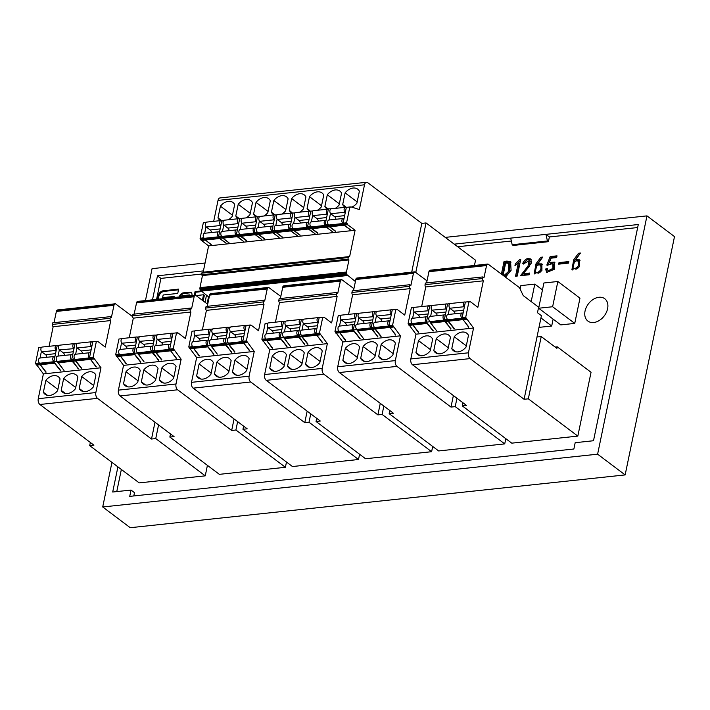 <?xml version="1.0" encoding="UTF-8"?>
<svg xmlns="http://www.w3.org/2000/svg" width="710" height="710" viewBox="0 0 710 710"><rect width="100%" height="100%" fill="white"/><g stroke="black" fill="none" stroke-linecap="round" stroke-linejoin="round"><path stroke-width="1.06" d="M559.001 262.62L568.843 261.564L568.524 263.108L558.681 264.164L559.001 262.62L559.986 263.357L559.844 264.04M540.798 257.277L542.786 257.073L537.843 263.836L541.899 263.889L541.925 270.705L534.204 273.669L535.979 263.845L540.798 257.277L541.783 258.023L536.964 264.582L534.745 273.989M517.27 276.048L515.54 276.226L518.309 262.895L514.954 265.611L515.336 263.774L519.676 259.532L520.714 259.425L517.27 276.048M207.755 303.924L207.311 303.969M207.08 303.8L208.518 296.86M574.745 323.405L560.785 324.896L538.659 308.238L543.895 282.988L557.847 281.497L579.972 298.156L574.745 323.405L552.62 306.747L538.659 308.238M456.956 398.239L455.216 406.635L504.721 443.901L505.804 438.665M504.721 443.901L438.665 450.948L389.169 413.681L389.817 410.531M383.853 406.04L382.113 414.427L431.618 451.702L432.701 446.457M431.618 451.702L365.561 458.749L316.056 421.474L316.713 418.332M158.57 424.944L155.747 438.576L205.252 475.851L207.418 465.361M205.252 475.851L139.196 482.889L89.691 445.623L90.347 442.472M585.04 311.095A13.996 9.949 -53 0 0 587.898 321.071A13.996 9.949 -53 0 0 604.263 315.879A13.996 9.949 -53 0 0 604.734 298.706A13.996 9.949 -53 0 0 593.294 299.336A13.996 9.949 -53 0 0 585.04 311.095M201.613 274.051L160.921 278.391L156.582 299.371M121.357 469.461L116.768 491.586M117.913 466.869L112.704 492.021L131.03 490.069L134.474 492.66L133.791 495.944M637.66 227.546L549.371 236.962L548.395 241.693L513.144 245.456L512.176 244.728L510.685 238.125L454.222 244.151M511.333 241.018L457.666 246.743M557.226 346.817L556.906 348.361L541.224 336.558L528.329 398.834L577.825 436.109L591.048 372.28L557.226 346.817L555.14 347.039M577.825 436.109L511.768 443.155L462.272 405.88L462.92 402.73M355.373 281.515L346.675 274.477L346.445 272.036L348.947 259.931L347.935 259.177L348.273 257.552A1.828 1.074 -96.1 0 1 349.08 256.621A1.828 1.074 -96.1 0 1 349.604 256.78L355.089 230.28L347.873 224.839L346.915 223.109A2.6 1.526 -96.1 0 1 346.569 222.816L349.844 206.983A2.707 1.589 -96.1 0 1 350.163 207.196L351.148 206.921L359.375 209.565L364.505 184.795A4.375 2.565 -96.1 0 1 366.502 182.292A4.375 2.565 -96.1 0 1 367.78 182.701L421.811 223.384L426.044 222.931L475.54 260.206L474.449 265.469M310.749 413.841L309.01 422.228L358.506 459.503L359.597 454.258M358.506 459.503L292.458 466.541L242.953 429.275L243.601 426.124M237.637 421.633L235.906 430.02L285.402 467.295L286.485 462.05M285.402 467.295L219.346 474.342L169.85 437.067L170.498 433.925M553.125 319.127L551.697 326.023L538.988 327.372M175.334 297.375A5.414 3.852 -53 0 0 175.068 297.144A5.414 3.852 -53 0 0 172.823 296.585L162.599 297.676L163.158 294.996L177.74 293.443L178.636 289.121L163.327 290.754A5.414 3.852 -53 0 0 157.957 296.105L157.638 297.65A5.414 3.852 -53 0 0 157.549 299.274M194.274 295.351L195.055 291.606L200.779 290.993M206.486 295.325L205.048 302.265M202.403 300.268L203.539 294.765L197.318 295.431L197.131 296.31M191.869 295.608L191.931 295.298A3.816 2.707 -53 0 0 191.15 292.582A3.816 2.707 -53 0 0 189.57 292.192L183.242 292.866A3.816 2.707 -53 0 0 179.452 296.629L179.39 296.94M501.429 274.051L504.056 261.386L506.984 261.076L510.596 261.741L511.085 270.341L505.538 277.148M524.308 263.481L522.729 263.366C524.237 260.401 525.977 258.795 527.947 258.555L530.752 258.946L531.479 262.922L523.376 273.696L529.589 273.03L529.225 274.77L520.51 275.702L528.009 266.055L529.207 260.597L524.308 263.481M556.64 257.579L551.12 258.165L549.389 262.416L554.474 262.167L554.315 269.321L546.7 272.356L545.573 269.055L547.224 268.407L548.022 270.829L552.939 268.416L552.868 263.632L546.824 265.052L550.179 256.567L557.004 255.84L556.64 257.579M578.517 253.257L580.505 253.044L575.561 259.807L579.609 259.86L579.644 266.685L571.923 269.649L573.698 259.825L578.517 253.257L579.502 254.002L574.683 260.561L572.464 269.969M131.03 490.069L129.726 496.379L573.875 449.004L575.18 442.694L593.507 440.733L638.29 224.52L545.937 234.371L549.371 236.962M203.433 270.901L157.478 275.799L160.921 278.391M157.478 275.799L152.508 299.806M548.395 241.693L547.428 240.965L545.937 234.371L510.685 238.125M205.066 263.011L152.064 268.664L145.461 300.561M111.949 462.379L102.71 506.976L597.616 454.187L646.97 215.875L445.241 237.388M646.97 215.875L674.5 236.599L625.146 474.919L130.241 527.707L102.71 506.976M597.616 454.187L625.146 474.919M547.428 240.965L512.176 244.728M56.197 350.456L41.704 351.778L45.617 354.725A3.523 2.059 -96.1 0 1 46.958 357.272M41.704 351.778A2.6 1.526 -96.1 0 1 40.896 348.947A2.6 1.526 -96.1 0 1 42.138 347.048L56.383 345.53A2.6 1.526 83.9 0 0 55.131 347.43A2.6 1.526 83.9 0 0 55.939 350.261M57.164 345.788A2.6 1.526 83.9 0 0 56.383 345.53M54.075 362.189L39.955 364.052L39.689 363.227L53.862 361.718M53.853 361.754L39.689 363.263M39.689 363.227A2.707 1.589 -96.1 0 1 38.517 360.289A2.707 1.589 -96.1 0 1 39.831 358.035L54.066 356.518A2.707 1.589 83.9 0 0 52.753 358.727A2.707 1.589 83.9 0 0 53.871 361.674M54.874 356.81L54.617 356.624A2.707 1.589 83.9 0 0 54.066 356.518M59.347 345.362L57.199 345.592L53.827 361.878L60.652 370.487M73.991 348.645L59.4 349.888L63.314 352.843A3.523 2.059 -96.1 0 1 64.654 355.39M59.4 349.888A2.6 1.526 -96.1 0 1 58.593 347.057A2.6 1.526 -96.1 0 1 59.835 345.158L74.071 343.64A2.6 1.526 83.9 0 0 72.828 345.539A2.6 1.526 83.9 0 0 73.636 348.37M74.958 343.977L74.949 343.977A2.6 1.526 83.9 0 0 74.071 343.64M57.652 362.171L57.386 361.346L71.621 359.828L71.888 360.653L57.652 362.171L64.033 370.451L57.022 361.017M71.621 359.863L57.386 361.381M57.386 361.346A2.707 1.589 -96.1 0 1 56.214 358.408A2.707 1.589 -96.1 0 1 57.528 356.145L71.763 354.627A2.707 1.589 83.9 0 0 70.45 356.881A2.707 1.589 83.9 0 0 71.621 359.828M72.677 355L72.314 354.734A2.707 1.589 83.9 0 0 71.763 354.627M41.659 347.252L38.775 347.554L35.5 363.387A2.707 1.589 83.9 0 0 35.802 363.644L39.307 363.272A2.707 1.589 -96.1 0 1 39.006 363.014L39.085 362.588M40.035 358.017L41.411 351.388M39.006 363.014L35.5 363.387M46.044 371.96L39.307 363.307L35.811 363.68L43.381 373.913L38.251 398.692A4.375 2.565 83.9 0 0 39.893 404.487L93.924 445.17L89.691 445.623M39.574 364.097L36.077 364.47M39.929 364.754L36.423 365.135M54.191 362.535L54.546 363.2L40.31 364.718L45.964 372.377M40.31 364.718L39.955 364.052M54.546 363.2L60.581 370.815M53.827 361.878L56.915 361.55M58.043 356.092L59.338 349.826M71.888 360.653L72.243 361.31L58.007 362.828M72.243 361.31L78.366 368.463M77.204 343.454L75.02 343.693L71.737 359.517A2.707 1.589 83.9 0 0 72.047 359.775L78.278 368.925M73.148 359.366L72.047 359.81L73.441 359.633A2.707 1.589 -96.1 0 1 73.148 359.366L71.737 359.517M57.9 389.391L45.857 380.32A10.996 7.819 127 0 1 58.318 376.744A10.996 7.819 127 0 1 60.066 378.918L57.643 390.615A10.996 7.819 127 0 1 45.085 394.316A10.996 7.819 127 0 1 43.381 392.248L47.535 395.381M45.857 380.32L43.381 392.248M75.713 387.491L63.669 378.421A10.996 7.819 127 0 1 76.13 374.844A10.996 7.819 127 0 1 77.887 377.019L75.464 388.716A10.996 7.819 127 0 1 62.897 392.417A10.996 7.819 127 0 1 61.202 390.349L65.355 393.482M61.202 390.349L63.669 378.421M114.124 304.581L115.402 303.765L57.359 309.968L56.534 310.723L114.124 304.581L111.408 317.405L110.396 316.651L52.806 322.793L52.469 324.408A1.828 1.074 83.9 0 0 53.161 326.707L49.096 346.311M56.534 310.723L53.995 322.668M155.747 438.576L151.514 439.029L97.492 398.345L39.893 404.487M53.161 326.707L110.76 320.565L105.266 347.066L98.051 341.625L96.729 341.652A2.6 1.526 83.9 0 0 96.374 341.412L93.099 357.245A2.707 1.589 83.9 0 0 93.4 357.503L100.98 367.771L95.85 392.55A4.375 2.565 83.9 0 0 97.492 398.345M100.98 367.771L43.381 373.913M79.2 388.432L81.677 376.495A10.996 7.819 127 0 1 94.137 372.927A10.996 7.819 127 0 1 95.886 375.093L93.463 386.799A10.996 7.819 127 0 1 80.904 390.491A10.996 7.819 127 0 1 79.2 388.432L83.363 391.556M94.022 358.985L90.445 359.366L96.205 366.644M90.463 353.056L90.161 352.826A2.707 1.589 83.9 0 0 89.611 352.728A2.707 1.589 83.9 0 0 88.297 354.982A2.707 1.589 83.9 0 0 89.469 357.92L96.125 367.026M90.09 359.411L75.855 360.928L75.233 359.438A2.707 1.589 -96.1 0 1 74.062 356.5A2.707 1.589 -96.1 0 1 75.375 354.246L89.611 352.728M81.632 368.215L75.855 360.928M81.552 368.579L75.526 360.964L72.668 361.266M110.76 320.565A1.828 1.074 -96.1 0 1 110.068 318.266L52.469 324.408M110.396 316.651L110.068 318.266M113.919 305.309L56.321 311.45M114.461 304.146L56.871 310.288M114.958 303.827L57.359 309.968M132.61 316.624L115.402 303.765M75.526 360.964L75.171 360.298L72.314 360.609M75.171 360.298L74.692 358.887M73.228 358.985L74.656 358.834M75.633 354.219L76.991 347.651M151.514 439.029L154.993 422.246M96.374 341.412L92.797 341.794L89.513 357.627A2.707 1.589 83.9 0 0 89.824 357.884L93.4 357.503M93.099 357.245L89.513 357.627M97.11 341.412L96.498 341.483M89.824 357.884L90.445 359.366M93.4 357.538L89.824 357.92M97.554 341.35L96.48 341.466M93.667 358.328L90.09 358.71M92.744 342.025A2.6 1.526 83.9 0 0 91.927 341.741A2.6 1.526 83.9 0 0 90.676 343.64A2.6 1.526 83.9 0 0 91.483 346.471L77.248 347.989L81.162 350.935A3.523 2.059 -96.1 0 1 82.502 353.482M77.248 347.989A2.6 1.526 -96.1 0 1 76.44 345.158A2.6 1.526 -96.1 0 1 77.683 343.258L91.927 341.741M89.469 357.955L75.233 359.473M75.233 359.438L89.469 357.92M89.735 358.745L75.5 360.263M93.72 385.565L81.677 376.495M428.778 310.714L414.276 312.036L418.199 314.991A3.523 2.059 -96.1 0 1 419.539 317.539M414.276 312.036A2.6 1.526 -96.1 0 1 413.468 309.205A2.6 1.526 -96.1 0 1 414.72 307.306L428.955 305.788A2.6 1.526 83.9 0 0 427.713 307.687A2.6 1.526 83.9 0 0 428.512 310.518M429.736 306.045A2.6 1.526 83.9 0 0 428.955 305.788M426.648 322.446L412.537 324.319L412.261 323.494L426.444 321.976M426.435 322.012L412.27 323.529M412.261 323.494A2.707 1.589 -96.1 0 1 411.09 320.547A2.707 1.589 -96.1 0 1 412.412 318.293L426.648 316.775A2.707 1.589 83.9 0 0 425.334 318.985A2.707 1.589 83.9 0 0 426.453 321.932M427.455 317.077L427.198 316.882A2.707 1.589 83.9 0 0 426.648 316.775M431.928 305.62L429.781 305.85L426.408 322.136L433.224 330.745M446.572 308.903L431.973 310.146L435.896 313.101A3.523 2.059 -96.1 0 1 437.227 315.648M431.973 310.146A2.6 1.526 -96.1 0 1 431.165 307.323A2.6 1.526 -96.1 0 1 432.417 305.424L446.652 303.907A2.6 1.526 83.9 0 0 445.401 305.797A2.6 1.526 83.9 0 0 446.208 308.628M447.54 304.235L447.531 304.235A2.6 1.526 83.9 0 0 446.652 303.907M430.224 322.429L429.958 321.603L444.194 320.086L444.469 320.911L430.224 322.429L436.543 330.718L429.603 321.284M444.203 320.121L429.967 321.639M429.958 321.603A2.707 1.589 -96.1 0 1 428.787 318.666A2.707 1.589 -96.1 0 1 430.1 316.411L444.345 314.894A2.707 1.589 83.9 0 0 443.022 317.148A2.707 1.589 83.9 0 0 444.194 320.086M445.25 315.267L444.895 314.991A2.707 1.589 83.9 0 0 444.345 314.894M414.232 307.51L411.356 307.812L408.081 323.645A2.707 1.589 83.9 0 0 408.383 323.902L411.88 323.529A2.707 1.589 -96.1 0 1 411.578 323.272L411.667 322.846M412.616 318.275L413.983 311.646M411.578 323.272L408.081 323.645M418.625 332.218L411.889 323.565L408.383 323.938L415.962 334.179L410.833 358.949A4.375 2.565 83.9 0 0 412.474 364.745L466.497 405.428L462.272 405.88M412.155 324.355L408.649 324.727M412.51 325.02L409.004 325.393M426.772 322.802L427.127 323.458L412.892 324.976L418.536 332.635M412.892 324.976L412.537 324.319M427.127 323.458L433.153 331.073M426.408 322.136L429.488 321.808M430.624 316.349L431.92 310.084M444.469 320.911L444.824 321.568L430.579 323.086M444.824 321.568L450.948 328.73M449.776 303.72L447.593 303.951L444.318 319.775A2.707 1.589 83.9 0 0 444.62 320.041L450.85 329.192M430.473 349.648L418.43 340.578A10.996 7.819 127 0 1 430.89 337.002A10.996 7.819 127 0 1 432.647 339.176L430.224 350.873A10.996 7.819 127 0 1 417.666 354.574A10.996 7.819 127 0 1 415.962 352.506L420.116 355.639M418.43 340.578L415.962 352.506M448.294 347.749L436.251 338.679A10.996 7.819 127 0 1 448.711 335.102A10.996 7.819 127 0 1 450.459 337.277L448.037 348.974A10.996 7.819 127 0 1 435.478 352.675A10.996 7.819 127 0 1 433.774 350.607L437.928 353.74M433.774 350.607L436.251 338.679M486.705 264.839L487.974 264.022L429.94 270.226L429.106 270.98L486.705 264.839L483.989 277.663L482.978 276.909L425.379 283.05L425.05 284.674A1.828 1.074 83.9 0 0 425.743 286.964L421.678 306.569M429.106 270.98L426.577 282.926M444.62 320.041L446.022 319.89A2.707 1.589 -96.1 0 1 445.729 319.633L444.318 319.775M541.224 336.558L536.991 337.01L541.41 315.684L537.479 312.728L538.624 307.19L523.234 295.591L519.427 287.603L487.974 264.022M528.329 398.834L524.095 399.286L470.064 358.603L412.474 364.745M425.743 286.964L483.332 280.823L477.848 307.323L470.623 301.883L469.31 301.919A2.6 1.526 83.9 0 0 468.955 301.67L465.671 317.503A2.707 1.589 83.9 0 0 465.982 317.76L473.561 328.029L468.422 352.808A4.375 2.565 83.9 0 0 470.064 358.603M473.561 328.029L415.962 334.179M451.782 348.69L454.249 336.762A10.996 7.819 127 0 1 466.71 333.185A10.996 7.819 127 0 1 468.467 335.351L466.044 347.057A10.996 7.819 127 0 1 453.486 350.758A10.996 7.819 127 0 1 451.782 348.69L455.935 351.814M466.603 319.252L463.026 319.633L468.778 326.902M463.044 313.314L462.742 313.092A2.707 1.589 83.9 0 0 462.192 312.986A2.707 1.589 83.9 0 0 460.879 315.24A2.707 1.589 83.9 0 0 462.05 318.178L468.698 327.283M462.672 319.669L448.436 321.186L447.806 319.695A2.707 1.589 -96.1 0 1 446.634 316.758A2.707 1.589 -96.1 0 1 447.957 314.503L462.192 312.986M454.205 328.481L448.436 321.186M454.134 328.836L448.099 321.222L445.241 321.523M483.332 280.823A1.828 1.074 -96.1 0 1 482.64 278.524L425.05 284.674M482.978 276.909L482.64 278.524M486.492 265.567L428.893 271.708M487.042 264.404L429.443 270.545M487.539 264.084L429.94 270.226M448.099 321.222L447.744 320.565L444.895 320.867M447.744 320.565L447.273 319.145M444.629 320.077L447.238 319.092M448.205 314.477L449.563 307.909M524.095 399.286L536.991 337.01M468.955 301.67L465.37 302.052L462.095 317.885A2.707 1.589 83.9 0 0 462.396 318.142L465.982 317.76M465.671 317.503L462.095 317.885M469.692 301.67L469.079 301.741M462.396 318.142L463.026 319.633M465.982 317.796L462.405 318.178M470.127 301.617L469.053 301.723M466.248 318.586L462.672 318.967M465.325 302.291A2.6 1.526 83.9 0 0 464.5 301.998A2.6 1.526 83.9 0 0 463.257 303.898A2.6 1.526 83.9 0 0 464.056 306.729L449.82 308.246L453.743 311.193A3.523 2.059 -96.1 0 1 455.083 313.749M449.82 308.246A2.6 1.526 -96.1 0 1 449.013 305.415A2.6 1.526 -96.1 0 1 450.264 303.516L464.5 301.998M462.05 318.213L447.815 319.731M447.806 319.695L462.05 318.178M462.316 319.003L448.081 320.529M466.301 345.832L454.249 336.762M282.562 326.307L268.069 327.63L271.992 330.585A3.523 2.059 -96.1 0 1 273.323 333.132M268.069 327.63A2.6 1.526 -96.1 0 1 267.262 324.798A2.6 1.526 -96.1 0 1 268.513 322.908L282.749 321.381A2.6 1.526 83.9 0 0 281.497 323.281A2.6 1.526 83.9 0 0 282.305 326.112M283.53 321.639A2.6 1.526 83.9 0 0 282.749 321.381M280.441 338.04L266.321 339.912L266.055 339.087L280.228 337.57M280.219 337.614L266.055 339.123M266.055 339.087A2.707 1.589 -96.1 0 1 264.883 336.149A2.707 1.589 -96.1 0 1 266.197 333.895L280.432 332.369A2.707 1.589 83.9 0 0 279.119 334.579A2.707 1.589 83.9 0 0 280.237 337.534M281.249 332.67L280.991 332.475A2.707 1.589 83.9 0 0 280.432 332.369M285.722 321.213L283.565 321.444L280.193 337.729L287.017 346.338M300.357 324.497L285.766 325.748L289.68 328.695A3.523 2.059 -96.1 0 1 291.02 331.242M285.766 325.748A2.6 1.526 -96.1 0 1 284.958 322.917A2.6 1.526 -96.1 0 1 286.201 321.018L300.445 319.5A2.6 1.526 83.9 0 0 299.194 321.399A2.6 1.526 83.9 0 0 300.002 324.221M301.324 319.828L301.315 319.837A2.6 1.526 83.9 0 0 300.445 319.5M284.018 338.022L283.752 337.197L297.987 335.679L298.253 336.505L284.018 338.022L290.337 346.311L283.388 336.877M299.043 330.86L298.679 330.585A2.707 1.589 83.9 0 0 298.129 330.487A2.707 1.589 83.9 0 0 296.815 332.741A2.707 1.589 83.9 0 0 297.987 335.679L283.752 337.232M283.752 337.197A2.707 1.589 -96.1 0 1 282.58 334.259A2.707 1.589 -96.1 0 1 283.893 332.005L298.129 330.487M268.025 323.103L265.141 323.414L261.866 339.238A2.707 1.589 83.9 0 0 262.167 339.495L265.673 339.123A2.707 1.589 -96.1 0 1 265.371 338.865L265.46 338.439M266.401 333.869L267.776 327.239M265.371 338.865L261.866 339.238M272.409 347.82L265.673 339.158L262.176 339.531L269.747 349.773L264.617 374.543A4.375 2.565 83.9 0 0 266.259 380.338L320.29 421.021L316.056 421.474M265.939 339.948L262.443 340.33M266.294 340.614L262.798 340.986M280.556 338.395L280.911 339.052L266.676 340.569L272.329 348.228M266.676 340.569L266.321 339.912M280.911 339.052L286.946 346.675M280.193 337.729L283.281 337.401M284.408 331.952L285.704 325.686M298.253 336.505L298.608 337.17L284.373 338.688M298.608 337.17L304.741 344.323M303.569 319.314L301.386 319.544L298.102 335.377A2.707 1.589 83.9 0 0 298.413 335.635L304.643 344.785M299.514 335.226L298.413 335.67L299.806 335.484A2.707 1.589 -96.1 0 1 299.514 335.226L298.102 335.377M284.266 365.242L272.223 356.171A10.996 7.819 127 0 1 284.683 352.595A10.996 7.819 127 0 1 286.432 354.769L284.009 366.475A10.996 7.819 127 0 1 271.451 370.167A10.996 7.819 127 0 1 269.747 368.108L273.909 371.232M272.223 356.171L269.747 368.108M302.078 363.342L290.035 354.272A10.996 7.819 127 0 1 302.495 350.696A10.996 7.819 127 0 1 304.253 352.87L301.83 364.567A10.996 7.819 127 0 1 289.263 368.268A10.996 7.819 127 0 1 287.568 366.209L291.721 369.333M287.568 366.209L290.035 354.272M340.489 280.432L341.767 279.625L283.725 285.828L282.899 286.574L340.489 280.432L337.774 293.265L336.771 292.502L279.172 298.644L278.835 300.268A1.828 1.074 83.9 0 0 279.527 302.558L275.471 322.162M282.899 286.574L280.361 298.519M382.113 414.427L377.889 414.88L323.858 374.197L266.259 380.338M279.527 302.558L337.126 296.416L331.632 322.917L324.417 317.485L323.103 317.512A2.6 1.526 83.9 0 0 322.739 317.272L319.464 333.096A2.707 1.589 83.9 0 0 319.766 333.354L327.345 343.631L322.216 368.401A4.375 2.565 83.9 0 0 323.858 374.197M327.345 343.631L269.747 349.773M305.575 364.283L308.042 352.355A10.996 7.819 127 0 1 320.503 348.779A10.996 7.819 127 0 1 322.251 350.953L319.828 362.65A10.996 7.819 127 0 1 307.27 366.351A10.996 7.819 127 0 1 305.575 364.283L309.729 367.416M320.387 334.845L316.811 335.226L322.571 342.495M316.829 328.908L316.536 328.686A2.707 1.589 83.9 0 0 315.977 328.579A2.707 1.589 83.9 0 0 314.663 330.833A2.707 1.589 83.9 0 0 315.835 333.771L322.491 342.877M316.456 335.262L302.22 336.78L301.599 335.298A2.707 1.589 -96.1 0 1 300.428 332.351A2.707 1.589 -96.1 0 1 301.741 330.097L315.977 328.579M307.998 344.075L302.22 336.78M307.918 344.43L301.892 336.815L299.034 337.117M337.126 296.416A1.828 1.074 -96.1 0 1 336.433 294.126L278.835 300.268M336.771 292.502L336.433 294.126M340.285 281.16L282.686 287.302M340.827 279.997L283.237 286.139M341.324 279.678L283.725 285.828M353.899 288.659L341.767 279.625M301.892 336.815L301.537 336.158L298.679 336.46M301.537 336.158L301.058 334.738M299.593 334.845L301.022 334.685M301.998 330.07L303.356 323.511M377.889 414.88L380.276 403.342M322.739 317.272L319.163 317.654L315.888 333.478A2.707 1.589 83.9 0 0 316.19 333.736L319.766 333.354M319.464 333.096L315.888 333.478M323.476 317.272L322.864 317.334M316.19 333.736L316.811 335.226M319.766 333.389L316.19 333.771M323.92 317.21L322.846 317.326M320.033 334.179L316.456 334.561M319.109 317.885A2.6 1.526 83.9 0 0 318.293 317.592A2.6 1.526 83.9 0 0 317.042 319.491A2.6 1.526 83.9 0 0 317.849 322.322L303.614 323.84L307.536 326.795A3.523 2.059 -96.1 0 1 308.868 329.342M303.614 323.84A2.6 1.526 -96.1 0 1 302.806 321.009A2.6 1.526 -96.1 0 1 304.058 319.109L318.293 317.592M301.599 335.298L315.835 333.771L301.599 335.333M316.101 334.605L301.865 336.123M320.086 361.425L308.042 352.355M421.811 223.384L411.711 272.161M349.08 256.621L202.599 272.249A1.828 1.074 83.9 0 0 201.791 273.181L201.454 274.797L202.465 275.56L199.963 287.656L200.193 290.097L209.122 297.312M203.166 272.187L208.607 245.9L355.089 230.28M200.628 239.394L204.205 239.013L204.018 238.347L200.433 238.729L200.93 240.015L208.607 245.9M200.433 238.729A2.6 1.526 -96.1 0 1 200.087 238.436L203.362 222.612L206.228 222.31M366.502 182.292L220.02 197.921A4.375 2.565 -96.1 0 0 218.023 200.415L213.692 221.351M259.594 216.612L257.419 216.843L254.144 232.676L257.118 231.975M258.023 227.582L259.39 220.979M331.455 208.784L328.437 208.82L325.065 225.105L328.215 224.449M329.138 219.993L330.487 213.453M312.959 210.923L310.794 211.154L307.51 226.978L310.332 226.676L310.43 226.188M311.317 221.893L312.711 215.201M241.897 218.502L239.678 218.733L236.403 234.566L239.217 234.264L239.332 233.714M240.211 229.481L241.613 222.727M200.087 238.436L203.743 237.664M204.657 233.27L206.024 226.676M272.871 226.383L272.587 226.171A2.6 1.526 83.9 0 0 272.063 226.082A2.6 1.526 83.9 0 0 270.803 228.292A2.6 1.526 83.9 0 0 271.974 231.096L272.924 232.836L258.688 234.353L264.599 238.808M343.968 218.84L343.649 218.591A2.6 1.526 83.9 0 0 343.125 218.502A2.6 1.526 83.9 0 0 341.865 220.703A2.6 1.526 83.9 0 0 343.036 223.517L343.986 225.256L329.751 226.774L335.706 231.256M255.067 228.194L254.89 228.061A2.6 1.526 83.9 0 0 254.366 227.972A2.6 1.526 83.9 0 0 253.106 230.173A2.6 1.526 83.9 0 0 254.278 232.986L255.227 234.717L240.992 236.235L246.805 240.619M290.585 224.582L290.212 224.298A2.6 1.526 83.9 0 0 289.689 224.2A2.6 1.526 83.9 0 0 288.429 226.41A2.6 1.526 83.9 0 0 289.6 229.223L290.55 230.954L276.314 232.472L282.323 236.998M326.014 220.526L325.952 220.482A2.6 1.526 83.9 0 0 325.437 220.393A2.6 1.526 83.9 0 0 324.168 222.594A2.6 1.526 83.9 0 0 325.34 225.407L326.289 227.138L312.054 228.655L317.902 233.066M219.496 232.081L219.212 231.868A2.6 1.526 83.9 0 0 218.698 231.771A2.6 1.526 83.9 0 0 217.429 233.98A2.6 1.526 83.9 0 0 218.609 236.794L219.559 238.524L205.314 240.042L211.234 244.497M308.406 222.665L308.042 222.39A2.6 1.526 83.9 0 0 307.528 222.301A2.6 1.526 83.9 0 0 306.258 224.502A2.6 1.526 83.9 0 0 307.43 227.315L308.38 229.055L294.144 230.572L300.144 235.081M237.282 230.324L236.838 229.987A2.6 1.526 83.9 0 0 236.323 229.898A2.6 1.526 83.9 0 0 235.054 232.099A2.6 1.526 83.9 0 0 236.226 234.912L237.175 236.643L222.94 238.161L229.019 242.74M277.219 214.731L275.24 214.944L271.957 230.777L274.823 230.217M275.764 225.691L277.104 219.23M275.125 230.759L272.303 231.061L272.498 231.735L275.311 231.433L275.125 230.759A2.6 1.526 -96.1 0 1 274.779 230.475M272.498 231.735L272.8 232.356L275.613 232.055L275.311 231.433M272.8 232.356L273.261 232.8L276.075 232.498L275.613 232.055M349.844 206.983L346.347 207.364L343.072 223.188L346.569 222.816M346.915 223.109L343.418 223.481L343.605 224.147L347.11 223.774M343.605 224.147L343.906 224.768L347.412 224.395M343.906 224.768L347.873 224.839M349.915 207.018L350.651 206.938M254.677 233.634L257.57 233.324L257.384 232.658L254.491 232.96L254.979 234.256L257.872 233.945L257.57 233.324M254.979 234.256L255.44 234.699L258.333 234.389L257.872 233.945M295.058 212.831L292.973 213.053L289.698 228.877L292.644 228.3M293.585 223.783L294.925 217.304M292.937 228.86L290.044 229.17L290.239 229.836L293.132 229.534L292.937 228.86A2.6 1.526 -96.1 0 1 292.591 228.576M290.239 229.836L290.541 230.457L293.425 230.155L293.132 229.534M290.541 230.457L293.887 230.599L293.425 230.155M325.597 226.064L328.686 225.736L328.49 225.07L325.411 225.398L325.597 226.064L325.899 226.685L328.987 226.357L328.686 225.736M325.899 226.685L326.36 227.129L329.449 226.801L328.987 226.357M223.481 220.837L221.786 221.023L218.591 236.465L221.52 235.986M222.47 231.371L223.792 224.999M221.831 236.448L218.937 236.758L219.124 237.424L222.017 237.113L221.831 236.448A2.6 1.526 -96.1 0 1 221.484 236.155M219.124 237.424L219.425 238.045L222.319 237.735L222.017 237.113M219.425 238.045L222.78 238.178L222.319 237.735M221.786 221.023L223.792 220.473M308.051 227.937L310.865 227.635L310.678 226.969L307.865 227.271L308.353 228.558L311.166 228.256L310.865 227.635M308.353 228.558L311.628 228.709L311.166 228.256M236.945 235.525L239.758 235.223L239.572 234.557L236.749 234.859L237.246 236.146L240.06 235.844L239.758 235.223M237.246 236.146L240.521 236.288L240.06 235.844M200.948 291.162L347.43 275.542M200.495 290.718L346.977 275.089M200.193 290.097L346.675 274.477M199.945 289.219L346.427 273.598M199.856 288.464L346.338 272.844M199.963 287.656L346.445 272.036M202.465 275.56L348.947 259.931M201.454 274.797L347.935 259.177M201.791 273.181L348.273 257.552M273.261 232.8L279.136 237.513L272.924 232.836M264.546 239.066L258.333 234.389M255.44 234.699L261.653 239.377L255.227 234.717M246.734 240.965L240.521 236.288M237.699 236.59L243.388 241.32L237.175 236.643M228.993 242.855L222.78 238.178M219.887 238.489L226.099 243.166L219.559 238.524M211.172 244.755L204.205 239.013M201.383 240.459L204.968 240.078M344.368 225.212L350.58 229.889L343.986 225.256M335.652 231.478L329.449 226.801M326.36 227.129L332.573 231.806L326.289 227.138M317.84 233.386L311.628 228.709M308.814 229.002L315.027 233.679L308.38 229.055M300.099 235.276L293.887 230.599M290.993 230.901L297.206 235.578L290.55 230.954M282.287 237.175L276.075 232.498M200.93 240.015L204.507 239.634M331.517 208.491L332.182 208.713M327.558 209.201A10.996 7.819 127 0 1 326.627 208.642A10.996 7.819 127 0 1 324.878 206.468L327.301 194.771A10.996 7.819 127 0 1 339.859 191.07A10.996 7.819 127 0 1 341.563 193.138L339.087 205.066A10.996 7.819 127 0 1 335.235 208.385M274.104 214.908A10.996 7.819 127 0 1 273.181 214.34A10.996 7.819 127 0 1 271.433 212.166L273.856 200.468A10.996 7.819 127 0 1 286.414 196.768A10.996 7.819 127 0 1 288.118 198.835L285.642 210.763A10.996 7.819 127 0 1 281.79 214.083M238.48 218.707A10.996 7.819 127 0 1 237.557 218.139A10.996 7.819 127 0 1 235.8 215.973L238.223 204.267A10.996 7.819 127 0 1 250.781 200.566A10.996 7.819 127 0 1 252.485 202.634L250.018 214.562A10.996 7.819 127 0 1 246.157 217.881M309.738 211.101A10.996 7.819 127 0 1 308.814 210.542A10.996 7.819 127 0 1 307.066 208.367L309.489 196.67A10.996 7.819 127 0 1 322.047 192.969A10.996 7.819 127 0 1 323.742 195.037L321.275 206.965A10.996 7.819 127 0 1 317.423 210.284M256.292 216.807A10.996 7.819 127 0 1 255.369 216.239A10.996 7.819 127 0 1 253.612 214.065L256.035 202.368A10.996 7.819 127 0 1 268.602 198.667A10.996 7.819 127 0 1 270.297 200.735L267.83 212.663A10.996 7.819 127 0 1 263.969 215.982M291.925 213A10.996 7.819 127 0 1 291.002 212.441A10.996 7.819 127 0 1 289.245 210.266L291.668 198.569A10.996 7.819 127 0 1 304.226 194.868A10.996 7.819 127 0 1 305.93 196.936L303.463 208.864A10.996 7.819 127 0 1 299.602 212.184M220.659 220.606A10.996 7.819 127 0 1 219.736 220.038A10.996 7.819 127 0 1 217.988 217.872L220.411 206.166A10.996 7.819 127 0 1 232.969 202.474A10.996 7.819 127 0 1 234.673 204.533L232.197 216.461A10.996 7.819 127 0 1 228.345 219.789M351.787 207.125A10.996 7.819 127 0 0 356.908 203.166L359.375 191.23A10.996 7.819 127 0 0 357.68 189.171A10.996 7.819 127 0 0 345.113 192.863L342.69 204.569L346.391 207.355M345.371 207.302A10.996 7.819 127 0 1 344.448 206.743A10.996 7.819 127 0 1 342.69 204.569M238.604 223.961L238.161 223.623A2.707 1.589 83.9 0 1 237.309 220.677A2.707 1.589 83.9 0 1 238.604 218.689A2.707 1.589 83.9 0 1 239.474 218.999L239.652 218.902M238.604 218.689L224.369 220.207A2.707 1.589 -96.1 0 0 223.073 222.195A2.707 1.589 -96.1 0 0 223.916 225.141L227.839 228.096A3.523 2.059 -96.1 0 1 229.179 230.652M222.94 238.161L221.99 236.43A2.6 1.526 -96.1 0 1 220.819 233.617A2.6 1.526 -96.1 0 1 222.088 231.416L236.323 229.898M236.226 234.912L221.99 236.43M222.186 237.096L236.421 235.578M222.478 237.717L236.723 236.199M239.226 218.822L239.669 218.778M223.916 225.141L238.161 223.623M309.729 216.301L309.365 216.026A2.707 1.589 83.9 0 1 308.513 213.08A2.707 1.589 83.9 0 1 309.808 211.092A2.707 1.589 83.9 0 1 310.678 211.402L310.678 211.402M309.808 211.092L295.573 212.618A2.707 1.589 -96.1 0 0 294.277 214.597A2.707 1.589 -96.1 0 0 295.129 217.553L299.043 220.499A3.523 2.059 -96.1 0 1 300.383 223.064M294.144 230.572L293.195 228.833A2.6 1.526 -96.1 0 1 292.023 226.02A2.6 1.526 -96.1 0 1 293.292 223.819L307.528 222.301M307.43 227.315L293.195 228.833M293.39 229.508L307.625 227.981M293.683 230.12L307.927 228.602M310.43 211.234L307.066 208.367M295.129 217.553L309.365 216.026M220.81 225.718L220.535 225.505A2.707 1.589 83.9 0 1 219.683 222.558A2.707 1.589 83.9 0 1 220.979 220.57A2.707 1.589 83.9 0 1 221.848 220.881L222.629 220.615M220.979 220.57L206.743 222.088A2.707 1.589 -96.1 0 0 205.447 224.076A2.707 1.589 -96.1 0 0 206.299 227.023L210.213 229.978A3.523 2.059 -96.1 0 1 211.553 232.534M205.314 240.042L204.365 238.311A2.6 1.526 -96.1 0 1 203.193 235.498A2.6 1.526 -96.1 0 1 204.462 233.288L218.698 231.771M218.609 236.794L204.365 238.311M204.56 238.977L218.795 237.459M204.862 239.598L219.097 238.081M221.6 220.703L222.345 220.624M206.299 227.023L220.535 225.505M327.328 214.163L327.266 214.118A2.707 1.589 83.9 0 1 326.414 211.172A2.707 1.589 83.9 0 1 327.718 209.184A2.707 1.589 83.9 0 1 328.331 209.317M327.718 209.184L313.483 210.701A2.707 1.589 -96.1 0 0 312.178 212.689A2.707 1.589 -96.1 0 0 313.03 215.636L316.953 218.591A3.523 2.059 -96.1 0 1 318.293 221.147M312.054 228.655L311.104 226.925A2.6 1.526 -96.1 0 1 309.933 224.112A2.6 1.526 -96.1 0 1 311.193 221.91L325.437 220.393M325.34 225.407L311.104 226.925M311.291 227.59L325.526 226.073M311.592 228.212L325.828 226.694M313.03 215.636L327.266 214.118M291.908 218.218L291.526 217.934A2.707 1.589 83.9 0 1 290.674 214.988A2.707 1.589 83.9 0 1 291.97 213A2.707 1.589 83.9 0 1 292.839 213.311L292.839 213.311M291.97 213L277.734 214.518A2.707 1.589 -96.1 0 0 276.438 216.506A2.707 1.589 -96.1 0 0 277.291 219.452L281.213 222.407A3.523 2.059 -96.1 0 1 282.544 224.963M276.314 232.472L275.365 230.741A2.6 1.526 -96.1 0 1 274.184 227.928A2.6 1.526 -96.1 0 1 275.453 225.718L289.689 224.2M289.6 229.223L275.365 230.741M275.551 231.407L289.786 229.889M275.853 232.028L290.088 230.51M292.591 213.133L289.245 210.266M277.291 219.452L291.526 217.934M256.39 221.839L256.204 221.697A2.707 1.589 83.9 0 1 255.352 218.751A2.707 1.589 83.9 0 1 256.656 216.763A2.707 1.589 83.9 0 1 257.393 216.976M256.656 216.763L242.421 218.281A2.707 1.589 -96.1 0 0 241.116 220.269A2.707 1.589 -96.1 0 0 241.968 223.215L245.891 226.171A3.523 2.059 -96.1 0 1 247.231 228.735M240.992 236.235L240.042 234.504A2.6 1.526 -96.1 0 1 238.871 231.691A2.6 1.526 -96.1 0 1 240.131 229.49L254.366 227.972M254.278 232.986L240.042 234.504M240.228 235.17L254.464 233.652M240.53 235.791L254.766 234.273M241.968 223.215L256.204 221.697M345.291 212.476L344.962 212.237A2.707 1.589 83.9 0 1 344.11 209.281A2.707 1.589 83.9 0 1 345.415 207.302A2.707 1.589 83.9 0 1 346.276 207.604L346.276 207.604M345.415 207.302L331.18 208.82A2.707 1.589 -96.1 0 0 329.875 210.808A2.707 1.589 -96.1 0 0 330.727 213.754L334.65 216.701A3.523 2.059 -96.1 0 1 335.99 219.266M329.751 226.774L328.801 225.034A2.6 1.526 -96.1 0 1 327.63 222.23A2.6 1.526 -96.1 0 1 328.89 220.02L343.125 218.502M343.036 223.517L328.801 225.034M328.987 225.709L343.223 224.191M329.289 226.33L343.525 224.813M330.727 213.754L344.962 212.237M274.184 220.029L273.9 219.816A2.707 1.589 83.9 0 1 273.048 216.861A2.707 1.589 83.9 0 1 274.353 214.881A2.707 1.589 83.9 0 1 275.187 215.165M274.353 214.881L260.108 216.399A2.707 1.589 -96.1 0 0 258.813 218.387A2.707 1.589 -96.1 0 0 259.665 221.334L263.587 224.28A3.523 2.059 -96.1 0 1 264.919 226.845M258.688 234.353L257.739 232.614A2.6 1.526 -96.1 0 1 256.567 229.809A2.6 1.526 -96.1 0 1 257.828 227.599L272.063 226.082M271.974 231.096L257.739 232.614M257.925 233.288L272.161 231.771M258.227 233.909L272.462 232.392M259.665 221.334L273.9 219.816M357.157 201.933L345.113 192.863M221.733 220.695L217.988 217.872M220.411 206.166L232.454 215.237M291.668 198.569L303.711 207.639M257.366 216.887L253.612 214.065M256.035 202.368L268.087 211.438M309.489 196.67L321.532 205.74M239.545 218.786L235.8 215.973M238.223 204.267L250.266 213.337M275.178 214.988L271.433 212.166M273.856 200.468L285.899 209.539M328.375 209.104L324.878 206.468M327.301 194.771L339.344 203.832M415.794 272.418L426.044 222.931M209.459 334.108L194.966 335.431L198.88 338.377A3.523 2.059 -96.1 0 1 200.22 340.933M194.966 335.431A2.6 1.526 -96.1 0 1 194.158 332.599A2.6 1.526 -96.1 0 1 195.401 330.7L209.636 329.183A2.6 1.526 83.9 0 0 208.394 331.082A2.6 1.526 83.9 0 0 209.201 333.913M210.426 329.44A2.6 1.526 83.9 0 0 209.636 329.183M207.338 345.841L193.218 347.714L192.951 346.879L207.125 345.371M207.116 345.406L192.951 346.915M192.951 346.879A2.707 1.589 -96.1 0 1 191.78 343.942A2.707 1.589 -96.1 0 1 193.093 341.688L207.329 340.17A2.707 1.589 83.9 0 0 206.015 342.38A2.707 1.589 83.9 0 0 207.134 345.326M208.137 340.463L207.879 340.276A2.707 1.589 83.9 0 0 207.329 340.17M212.609 329.014L210.462 329.245L207.089 345.53L213.905 354.139M227.253 332.298L212.654 333.54L216.577 336.496A3.523 2.059 -96.1 0 1 217.917 339.043M212.654 333.54A2.6 1.526 -96.1 0 1 211.855 330.709A2.6 1.526 -96.1 0 1 213.098 328.819L227.333 327.292A2.6 1.526 83.9 0 0 226.091 329.192A2.6 1.526 83.9 0 0 226.898 332.023M228.221 327.63L228.212 327.63A2.6 1.526 83.9 0 0 227.333 327.292M210.914 345.823L210.639 344.998L224.884 343.48L225.15 344.306L210.914 345.823L217.296 354.104L210.284 344.669M224.884 343.516L210.648 345.033A2.707 1.589 -96.1 0 1 209.468 342.06A2.707 1.589 -96.1 0 1 210.79 339.797L225.026 338.279A2.707 1.589 83.9 0 0 223.712 340.534A2.707 1.589 83.9 0 0 224.884 343.48M225.94 338.652L225.576 338.386A2.707 1.589 83.9 0 0 225.026 338.279M194.913 330.904L192.037 331.206L188.762 347.039A2.707 1.589 83.9 0 0 189.064 347.296L192.57 346.924A2.707 1.589 -96.1 0 1 192.259 346.666L192.348 346.24M193.298 341.67L194.673 335.04M192.259 346.666L188.762 347.039M199.306 355.612L192.57 346.959L189.064 347.332L196.643 357.565L191.514 382.344A4.375 2.565 83.9 0 0 193.155 388.139L247.186 428.822L242.953 429.275M192.836 347.749L189.33 348.122M193.191 348.415L189.685 348.787M207.453 346.187L207.808 346.853L193.573 348.37L199.226 356.029M193.573 348.37L193.218 347.714M207.808 346.853L213.843 354.467M207.089 345.53L210.178 345.202M211.305 339.744L212.601 333.478M225.15 344.306L225.505 344.962L211.269 346.48M225.505 344.962L231.629 352.124M230.457 327.115L228.283 327.345L224.999 343.17A2.707 1.589 83.9 0 0 225.31 343.427L231.54 352.577M211.163 373.043L199.119 363.973A10.996 7.819 127 0 1 211.58 360.396A10.996 7.819 127 0 1 213.328 362.57L210.905 374.268A10.996 7.819 127 0 1 198.347 377.968A10.996 7.819 127 0 1 196.643 375.901L200.797 379.033M199.119 363.973L196.643 375.901M228.975 371.144L216.932 362.073A10.996 7.819 127 0 1 229.392 358.497A10.996 7.819 127 0 1 231.14 360.671L228.718 372.368A10.996 7.819 127 0 1 216.159 376.069A10.996 7.819 127 0 1 214.464 374.001L218.618 377.134M214.464 374.001L216.932 362.073M267.386 288.233L268.664 287.417L210.621 293.62L209.796 294.375L267.386 288.233L264.67 301.058L263.658 300.303L206.069 306.445L205.731 308.06A1.828 1.074 83.9 0 0 206.424 310.359L202.359 329.964M209.796 294.375L207.258 306.321M225.31 343.427L226.703 343.285A2.707 1.589 -96.1 0 1 226.41 343.019L224.999 343.17M309.01 422.228L304.776 422.681L250.754 381.998L193.155 388.139M206.424 310.359L264.014 304.217L258.529 330.718L251.305 325.278L249.991 325.304A2.6 1.526 83.9 0 0 249.636 325.065L246.361 340.898A2.707 1.589 83.9 0 0 246.663 341.155L254.242 351.423L249.112 376.202A4.375 2.565 83.9 0 0 250.754 381.998M254.242 351.423L196.643 357.565M232.463 372.084L234.939 360.147A10.996 7.819 127 0 1 247.399 356.58A10.996 7.819 127 0 1 249.148 358.745L246.725 370.451A10.996 7.819 127 0 1 234.167 374.143A10.996 7.819 127 0 1 232.463 372.084L236.625 375.208M247.284 342.637L243.708 343.019L249.467 350.296M243.725 336.709L243.423 336.478A2.707 1.589 83.9 0 0 242.873 336.38A2.707 1.589 83.9 0 0 241.56 338.635A2.707 1.589 83.9 0 0 242.731 341.572L249.387 350.678M243.352 343.063L229.117 344.581L228.496 343.09A2.707 1.589 -96.1 0 1 227.324 340.152A2.707 1.589 -96.1 0 1 228.638 337.898L242.873 336.38M234.886 351.867L229.117 344.581M234.815 352.231L228.78 344.616L225.931 344.918M264.014 304.217A1.828 1.074 -96.1 0 1 263.33 301.919L205.731 308.06M263.658 300.303L263.33 301.919M267.173 288.961L209.583 295.103M267.723 287.798L210.124 293.94M268.22 287.479L210.621 293.62M280.787 296.452L268.664 287.417M228.78 344.616L228.425 343.951L225.576 344.261M228.425 343.951L227.954 342.539M225.31 343.471L227.919 342.486M228.895 337.871L230.253 331.304M304.776 422.681L307.164 411.143M249.636 325.065L246.059 325.446L242.776 341.279A2.707 1.589 83.9 0 0 243.086 341.537L246.663 341.155M246.361 340.898L242.776 341.279M250.373 325.065L250.816 325.002M246.663 341.19L243.086 341.572L243.708 343.019M246.929 341.98L243.352 342.362M246.006 325.677A2.6 1.526 83.9 0 0 245.181 325.393A2.6 1.526 83.9 0 0 243.938 327.292A2.6 1.526 83.9 0 0 244.746 330.123L230.51 331.641L234.424 334.587A3.523 2.059 -96.1 0 1 235.764 337.135M230.51 331.641A2.6 1.526 -96.1 0 1 229.703 328.81A2.6 1.526 -96.1 0 1 230.945 326.911L245.181 325.393M242.731 341.608L228.496 343.125L242.731 341.572M242.998 342.397L228.762 343.915M246.982 369.218L234.939 360.147M355.666 318.506L341.173 319.837L345.095 322.784A3.523 2.059 -96.1 0 1 346.427 325.331M341.173 319.837A2.6 1.526 -96.1 0 1 340.365 317.006A2.6 1.526 -96.1 0 1 341.616 315.107L355.852 313.589A2.6 1.526 83.9 0 0 354.601 315.488A2.6 1.526 83.9 0 0 355.408 318.32M356.633 313.847A2.6 1.526 83.9 0 0 355.852 313.589M353.544 330.239L339.424 332.111L339.158 331.286L353.332 329.777L339.158 331.321A2.707 1.589 -96.1 0 1 337.987 328.348A2.707 1.589 -96.1 0 1 339.3 326.094L353.544 324.577A2.707 1.589 83.9 0 0 352.222 326.786A2.707 1.589 83.9 0 0 353.34 329.733M354.352 324.869L354.095 324.674A2.707 1.589 83.9 0 0 353.544 324.577M358.825 313.421L356.677 313.651L353.305 329.937L360.121 338.546M373.469 316.695L358.87 317.947L362.792 320.902A3.523 2.059 -96.1 0 1 364.123 323.449M358.87 317.947A2.6 1.526 -96.1 0 1 358.062 315.116A2.6 1.526 -96.1 0 1 359.313 313.216L373.549 311.699A2.6 1.526 83.9 0 0 372.297 313.598A2.6 1.526 83.9 0 0 373.105 316.429M374.427 312.027L374.427 312.036A2.6 1.526 83.9 0 0 373.549 311.699M357.121 330.23L356.855 329.404L371.09 327.878L371.357 328.712L357.121 330.23L363.44 338.51L356.491 329.076M371.09 327.913L356.855 329.44M356.855 329.404A2.707 1.589 -96.1 0 1 355.683 326.458A2.707 1.589 -96.1 0 1 356.997 324.204L371.232 322.686A2.707 1.589 83.9 0 0 369.919 324.94A2.707 1.589 83.9 0 0 371.09 327.878M372.147 323.059L371.791 322.793A2.707 1.589 83.9 0 0 371.232 322.686M341.128 315.311L338.253 315.613L334.969 331.446A2.707 1.589 83.9 0 0 335.28 331.703L338.776 331.33A2.707 1.589 -96.1 0 1 338.475 331.064L338.563 330.647M339.513 326.067L340.88 319.447M338.475 331.064L334.969 331.446M345.522 340.019L338.785 331.366L335.28 331.739L342.859 341.971L337.729 366.75A4.375 2.565 83.9 0 0 339.362 372.546L393.393 413.229L389.169 413.681M339.052 332.156L335.546 332.529M339.398 332.812L335.901 333.185M353.669 330.594L354.015 331.259L339.779 332.777L345.433 340.436M339.779 332.777L339.424 332.111M354.015 331.259L360.05 338.874M353.305 329.937L356.385 329.609M357.512 324.15L358.816 317.885M371.357 328.712L371.712 329.369L357.476 330.887M371.712 329.369L377.844 336.522M376.673 311.512L374.489 311.752L371.215 327.576A2.707 1.589 83.9 0 0 371.516 327.834L377.747 336.984M357.37 357.45L345.326 348.379A10.996 7.819 127 0 1 357.787 344.803A10.996 7.819 127 0 1 359.544 346.977L357.121 358.674A10.996 7.819 127 0 1 344.554 362.375A10.996 7.819 127 0 1 342.859 360.307L347.012 363.44M345.326 348.379L342.859 360.307M375.191 355.55L363.138 346.48A10.996 7.819 127 0 1 375.599 342.903A10.996 7.819 127 0 1 377.356 345.069L374.933 356.775A10.996 7.819 127 0 1 362.375 360.476A10.996 7.819 127 0 1 360.671 358.408L364.825 361.532M360.671 358.408L363.138 346.48M413.602 272.64L414.871 271.823L356.837 278.027L356.003 278.781L413.602 272.64L410.877 285.464L409.874 284.71L352.275 290.851L351.938 292.467A1.828 1.074 83.9 0 0 352.63 294.765L348.575 314.361M356.003 278.781L353.473 290.718M371.516 327.834L372.919 327.683A2.707 1.589 -96.1 0 1 372.617 327.425L371.215 327.576M455.216 406.635L450.992 407.078L396.961 366.395L339.362 372.546M352.63 294.765L410.229 288.615L404.736 315.125L397.52 309.684L396.207 309.711A2.6 1.526 83.9 0 0 395.843 309.471L392.568 325.295A2.707 1.589 83.9 0 0 392.87 325.562L400.449 335.83L395.319 360.6A4.375 2.565 83.9 0 0 396.961 366.395M400.449 335.83L342.859 341.971M378.678 356.491L381.146 344.554A10.996 7.819 127 0 1 393.606 340.977A10.996 7.819 127 0 1 395.363 343.152L392.941 354.849A10.996 7.819 127 0 1 380.374 358.55A10.996 7.819 127 0 1 378.678 356.491L382.832 359.615M393.491 327.044L389.914 327.425L395.674 334.703M389.932 321.115L389.639 320.885A2.707 1.589 83.9 0 0 389.089 320.787A2.707 1.589 83.9 0 0 387.767 323.041A2.707 1.589 83.9 0 0 388.938 325.979L395.594 335.084M389.559 327.461L375.324 328.987L374.702 327.496A2.707 1.589 -96.1 0 1 373.531 324.559A2.707 1.589 -96.1 0 1 374.844 322.305L389.089 320.787M381.101 336.274L375.324 328.987M381.03 336.638L374.995 329.023L372.138 329.325M410.229 288.615A1.828 1.074 -96.1 0 1 409.537 286.325L351.938 292.467M409.874 284.71L409.537 286.325M413.389 273.368L355.79 279.509M413.939 272.196L356.34 278.347M414.427 271.886L356.837 278.027M427.003 280.858L414.871 271.823M374.995 329.023L374.64 328.357L371.783 328.659M374.64 328.357L374.161 326.946M371.516 327.869L374.135 326.893M375.102 322.278L376.46 315.71M450.992 407.078L453.379 395.55M395.843 309.471L392.266 309.853L388.991 325.677A2.707 1.589 83.9 0 0 389.293 325.943L392.87 325.562M392.568 325.295L388.991 325.677M396.579 309.471L397.023 309.409M389.293 325.943L389.914 327.425M392.878 325.597L389.293 325.979M393.145 326.387L389.559 326.769M392.222 310.084A2.6 1.526 83.9 0 0 391.396 309.8A2.6 1.526 83.9 0 0 390.145 311.699A2.6 1.526 83.9 0 0 390.953 314.521L376.717 316.039L380.64 318.994A3.523 2.059 -96.1 0 1 381.971 321.541M376.717 316.039A2.6 1.526 -96.1 0 1 375.909 313.216A2.6 1.526 -96.1 0 1 377.161 311.317L391.396 309.8M388.947 326.014L374.702 327.532M374.702 327.496L388.938 325.979M389.213 326.804L374.969 328.322M393.189 353.624L381.146 344.554M136.355 341.9L121.854 343.223L125.776 346.178A3.523 2.059 -96.1 0 1 127.117 348.725M121.854 343.223A2.6 1.526 -96.1 0 1 121.046 340.401A2.6 1.526 -96.1 0 1 122.297 338.501L136.533 336.984A2.6 1.526 83.9 0 0 135.29 338.883A2.6 1.526 83.9 0 0 136.089 341.705M137.314 337.241A2.6 1.526 83.9 0 0 136.533 336.984M134.226 353.633L120.114 355.506L119.839 354.68L134.021 353.172M134.012 353.207L119.848 354.716M119.839 354.68A2.707 1.589 -96.1 0 1 118.668 351.743A2.707 1.589 -96.1 0 1 119.99 349.489L134.226 347.971A2.707 1.589 83.9 0 0 132.912 350.181A2.707 1.589 83.9 0 0 134.03 353.127M135.033 348.264L134.776 348.069A2.707 1.589 83.9 0 0 134.226 347.971M139.506 336.815L137.358 337.037L133.986 353.323L140.802 361.931M154.15 340.09L139.55 341.341L143.473 344.288A3.523 2.059 -96.1 0 1 144.804 346.835M139.55 341.341A2.6 1.526 -96.1 0 1 138.743 338.51A2.6 1.526 -96.1 0 1 139.994 336.611L154.23 335.093A2.6 1.526 83.9 0 0 152.978 336.993A2.6 1.526 83.9 0 0 153.786 339.824M155.117 335.422L155.108 335.431A2.6 1.526 83.9 0 0 154.23 335.093M137.802 353.615L137.536 352.79L151.771 351.272L152.046 352.098L137.802 353.615L144.121 361.905L137.181 352.471M151.78 351.308L137.545 352.826M137.536 352.79A2.707 1.589 -96.1 0 1 136.364 349.852A2.707 1.589 -96.1 0 1 137.678 347.598L151.922 346.081A2.707 1.589 83.9 0 0 150.6 348.335A2.707 1.589 83.9 0 0 151.771 351.272M152.827 346.453L152.472 346.187A2.707 1.589 83.9 0 0 151.922 346.081M121.809 338.697L118.934 339.007L115.659 354.831A2.707 1.589 83.9 0 0 115.961 355.098L119.457 354.725A2.707 1.589 -96.1 0 1 119.156 354.459L119.245 354.041M120.194 349.462L121.561 342.841M119.156 354.459L115.659 354.831M126.202 363.413L119.466 354.76L115.961 355.133L123.54 365.366L118.41 390.136A4.375 2.565 83.9 0 0 120.052 395.94L174.074 436.614L169.85 437.067M119.733 355.55L116.227 355.923M120.088 356.207L116.582 356.58M134.35 353.988L134.705 354.645L120.469 356.171L126.114 363.822M120.469 356.171L120.114 355.506M134.705 354.645L140.731 362.269M133.986 353.323L137.065 352.994M138.201 347.545L139.497 341.279M152.046 352.098L152.401 352.764L138.157 354.281M152.401 352.764L158.525 359.917M157.354 334.907L155.171 335.138L151.896 350.971A2.707 1.589 83.9 0 0 152.197 351.228L158.428 360.378M138.051 380.835L126.007 371.774A10.996 7.819 127 0 1 138.468 368.197A10.996 7.819 127 0 1 140.225 370.363L137.802 382.069A10.996 7.819 127 0 1 125.244 385.761A10.996 7.819 127 0 1 123.54 383.702L127.693 386.826M126.007 371.774L123.54 383.702M155.872 378.936L143.828 369.866A10.996 7.819 127 0 1 156.289 366.298A10.996 7.819 127 0 1 158.037 368.463L155.614 380.169A10.996 7.819 127 0 1 143.056 383.861A10.996 7.819 127 0 1 141.352 381.802L145.506 384.927M141.352 381.802L143.828 369.866M194.283 296.026L195.552 295.218L137.518 301.422L136.684 302.176L194.283 296.026L191.567 308.859L190.555 308.096L132.956 314.246L132.628 315.861A1.828 1.074 83.9 0 0 133.32 318.151L129.255 337.756M136.684 302.176L134.154 314.113M152.197 351.228L153.6 351.077M152.206 351.264L153.6 351.068A2.707 1.589 -96.1 0 1 153.307 350.82L151.896 350.971M235.906 430.02L231.673 430.473L177.642 389.79L120.052 395.94M133.32 318.151L190.91 312.01L185.425 338.51L178.201 333.079L176.888 333.105A2.6 1.526 83.9 0 0 176.533 332.866L173.249 348.69A2.707 1.589 83.9 0 0 173.559 348.947L181.139 359.224L176 383.995A4.375 2.565 83.9 0 0 177.642 389.79M181.139 359.224L123.54 365.366M159.359 379.877L161.827 367.949A10.996 7.819 127 0 1 174.287 364.372A10.996 7.819 127 0 1 176.044 366.546L173.622 378.244A10.996 7.819 127 0 1 161.063 381.945A10.996 7.819 127 0 1 159.359 379.877L163.513 383.01M174.181 350.438L170.604 350.82L176.355 358.089M170.622 344.501L170.32 344.279A2.707 1.589 83.9 0 0 169.77 344.173A2.707 1.589 83.9 0 0 168.456 346.436A2.707 1.589 83.9 0 0 169.628 349.373L176.275 358.479M170.249 350.855L156.014 352.373L155.383 350.891A2.707 1.589 -96.1 0 1 154.212 347.953A2.707 1.589 -96.1 0 1 155.534 345.699L169.77 344.173M161.782 359.668L156.014 352.373M161.711 360.032L155.676 352.408L152.819 352.719M190.91 312.01A1.828 1.074 -96.1 0 1 190.218 309.72L132.628 315.861M190.555 308.096L190.218 309.72M194.07 296.753L136.471 302.904M194.62 295.591L137.021 301.732M195.117 295.28L137.518 301.422M207.684 304.253L195.552 295.218M155.676 352.408L155.321 351.752L152.472 352.053M155.321 351.752L154.851 350.332M153.6 351.068L153.387 350.438L154.815 350.287M155.783 345.672L157.141 339.105M231.673 430.473L234.06 418.944M176.533 332.866L172.947 333.247L169.672 349.071A2.707 1.589 83.9 0 0 169.974 349.329L173.559 348.947L169.983 349.364L170.604 350.82M173.249 348.69L169.672 349.071M177.269 332.866L176.657 332.928M177.704 332.804L176.63 332.919M173.826 349.781L170.249 350.163M172.903 333.478A2.6 1.526 83.9 0 0 172.077 333.194A2.6 1.526 83.9 0 0 170.835 335.084A2.6 1.526 83.9 0 0 171.634 337.916L157.398 339.433L161.321 342.389A3.523 2.059 -96.1 0 1 162.661 344.936M157.398 339.433A2.6 1.526 -96.1 0 1 156.59 336.602A2.6 1.526 -96.1 0 1 157.842 334.712L172.077 333.194M169.628 349.409L155.392 350.926M155.383 350.891L169.628 349.373M169.894 350.199L155.659 351.716M173.879 377.019L161.827 367.949M520.128 289.077L520.847 285.597L534.808 284.115L542.467 289.875M534.808 284.115L531.186 301.581M540.949 317.929L551.697 326.023M557.847 281.497L552.62 306.747M162.599 297.676L163.415 298.289L173.639 297.197A5.414 3.852 127 0 1 175.219 297.383M158.339 299.185A5.414 3.852 127 0 1 158.445 298.262L158.765 296.718A5.414 3.852 127 0 1 164.143 291.366L178.485 289.84M201.542 291.606L195.862 292.218L195.232 295.253M195.862 292.218L195.055 291.606M203.539 294.765L204.356 295.378L203.211 300.88M190.262 295.777L189.508 294.907L182.683 295.635L182.479 296.611M189.304 295.884L189.508 294.907M180.375 296.833A3.816 2.707 127 0 1 184.05 293.478L190.378 292.804A3.816 2.707 127 0 1 191.514 292.946M511.04 262.159L505.032 262.132L502.414 274.797M504.056 261.386L505.032 262.132M503.727 275.791L508.822 271.193L508.848 263.357L505.662 263.011L503.106 275.32M508.848 263.357L509.833 264.102L509.807 271.93L504.712 276.527M518.309 262.895L519.285 263.632L516.702 276.101M519.676 259.532L520.554 260.197M515.336 263.774L516.294 264.644M520.661 260.277L516.321 264.519M527.947 258.555L528.923 259.301C526.962 259.541 525.222 261.138 523.705 264.111M531.178 259.372L528.923 259.301M523.376 273.696L524.353 274.433L529.411 273.891M520.59 275.311L521.034 275.649M529.207 260.597L530.184 261.333L529.216 266.472L521.726 275.569M537.843 263.836L538.828 264.573L542.351 264.298M535.979 263.845L536.964 264.582M540.585 265.425L541.57 266.17C542.6 269.631 541.481 271.992 538.216 273.243L535.757 272.108L537.23 272.498C540.496 271.255 541.615 268.895 540.585 265.425C537.31 262.833 532.979 270.457 535.757 272.108M549.389 262.416L550.374 263.153L554.892 262.585M545.573 269.055L546.549 269.8L547.25 272.675M550.179 256.567L551.164 257.304L547.8 265.788M556.826 256.7L551.164 257.304M552.868 263.632L553.844 264.368L553.924 269.152L548.999 271.566L548.022 270.829M547.33 269.489L546.549 269.8M568.666 262.434L559.986 263.357M575.561 259.807L576.538 260.552L580.07 260.268M573.698 259.825L574.683 260.561M578.304 261.404L579.289 262.15C580.318 265.611 579.191 267.972 575.925 269.214L573.476 268.087L574.949 268.478C578.215 267.226 579.333 264.874 578.304 261.404C575.029 258.813 570.698 266.427 573.476 268.087M45.617 354.725L55.531 353.669M63.314 352.843L73.343 351.769M95.85 392.55L38.251 398.692M81.162 350.935L91.12 349.879M418.199 314.991L428.103 313.935M435.896 313.101L445.924 312.027M468.422 352.808L410.833 358.949M453.743 311.193L463.701 310.137M271.992 330.585L281.897 329.529M289.68 328.695L299.709 327.63M322.216 368.401L264.617 374.543M307.536 326.795L317.485 325.73M218.023 200.415L364.505 184.795M263.587 224.28L273.519 223.224M334.65 216.701L344.634 215.636M245.891 226.171L255.706 225.123M281.213 222.407L291.26 221.334M316.953 218.591L326.627 217.562M210.213 229.978L220.153 228.913M299.043 220.499L309.081 219.434M227.839 228.096L237.965 227.014M198.88 338.377L208.793 337.321M216.577 336.496L226.605 335.422M249.112 376.202L191.514 382.344M234.424 334.587L244.382 333.531M345.095 322.784L355 321.728M362.792 320.902L372.821 319.828M395.319 360.6L337.729 366.75M380.64 318.994L390.598 317.929M125.776 346.178L135.681 345.122M143.473 344.288L153.502 343.223M176 383.995L118.41 390.136M161.321 342.389L171.279 341.324M173.639 297.197L172.823 296.585M164.143 291.366L163.327 290.754M158.765 296.718L157.957 296.105M158.445 298.262L157.638 297.65M190.378 292.804L189.57 292.192M184.05 293.478L183.242 292.866M506.984 261.076L507.969 261.821M503.949 275.764L504.925 276.51"/></g></svg>

